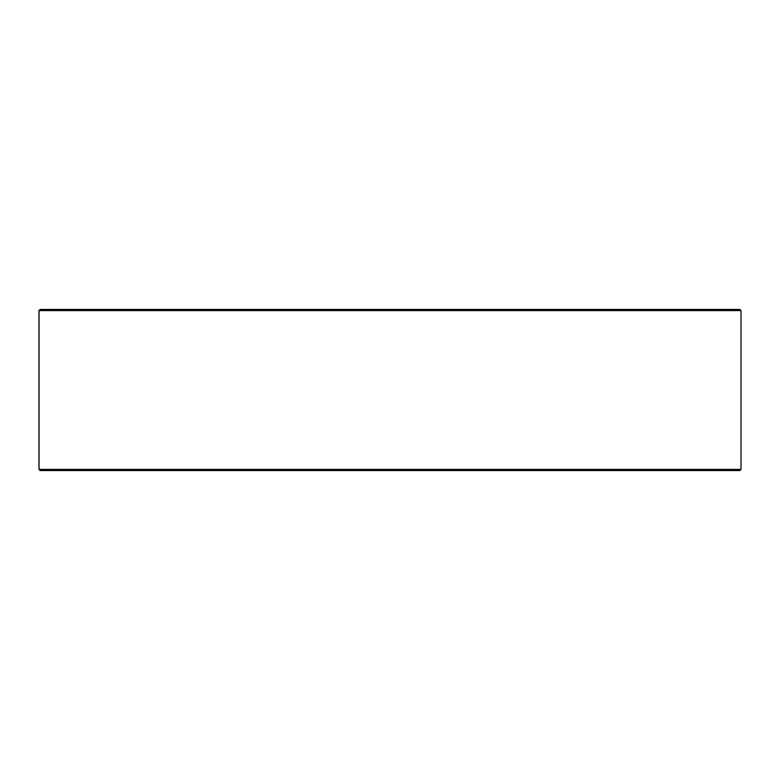 <?xml version="1.0" encoding="UTF-8"?>
<svg xmlns="http://www.w3.org/2000/svg" width="780" height="780" viewBox="0 0 780 780"><rect width="100%" height="100%" fill="white"/><g stroke="black" fill="none" stroke-linecap="round" stroke-linejoin="round"><path stroke-width="1.17" d="M40.199 470.555L739.85 470.555L741 469.404L741 310.596L739.85 309.445L40.151 309.445L39 310.596L39 469.404L40.151 470.555L39.049 469.404L39.049 310.596L40.199 309.445M741 310.596L39.049 310.596M741 469.404L39.049 469.404"/></g></svg>
